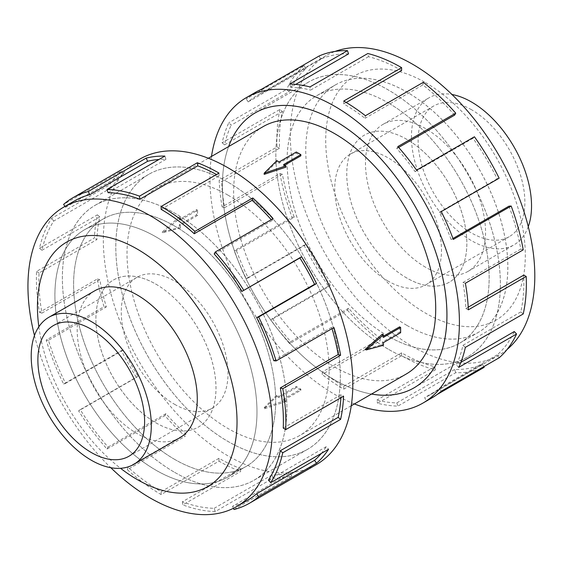 <?xml version="1.0" encoding="UTF-8"?>
<svg xmlns="http://www.w3.org/2000/svg" width="562" height="562" viewBox="0 0 562 562"><rect width="100%" height="100%" fill="white"/><g stroke="black" fill="none" stroke-linecap="round" stroke-linejoin="round"><path stroke-width="0.42" stroke-dasharray="2.81 2.11" d="M174.642 472.347A158.758 91.662 -120 0 0 254.017 480.208A158.758 91.662 -120 0 0 278.352 352.992A158.758 91.662 -120 0 0 174.642 213.096A158.758 91.662 -120 0 0 95.259 205.235A158.758 91.662 -120 0 0 70.924 332.444A158.758 91.662 -120 0 0 174.642 472.347A158.779 91.669 -120 0 0 254.031 480.222A158.779 91.669 -120 0 0 278.366 352.992A158.779 91.669 -120 0 0 174.642 213.082A158.779 91.669 -120 0 0 95.252 205.214A158.779 91.669 -120 0 0 70.917 332.444A158.779 91.669 -120 0 0 174.642 472.361M228.074 182.243A158.758 91.662 60 0 1 331.791 322.145A158.758 91.662 60 0 1 307.449 449.361A158.758 91.662 60 0 1 228.074 441.493A158.758 91.662 60 0 1 124.364 301.597A158.758 91.662 60 0 1 148.698 174.382A158.758 91.662 60 0 1 228.074 182.243A158.779 91.669 -120 0 0 148.684 174.368A158.779 91.669 -120 0 0 124.35 301.597A158.779 91.669 -120 0 0 228.074 441.514A158.779 91.669 -120 0 0 307.463 449.375A158.779 91.669 -120 0 0 331.798 322.145A158.779 91.669 -120 0 0 228.074 182.228M388.11 349.1A158.758 91.662 60 0 1 284.393 209.205A158.758 91.662 60 0 1 308.735 81.989A158.758 91.662 60 0 1 388.11 89.85A158.779 91.669 60 0 1 491.834 229.753A158.779 91.669 60 0 1 467.5 356.982A158.779 91.669 60 0 1 388.11 349.114A158.779 91.669 60 0 1 284.386 209.197A158.779 91.669 60 0 1 308.721 81.968A158.779 91.669 60 0 1 388.11 89.836A158.758 91.662 60 0 1 491.82 229.746A158.758 91.662 60 0 1 467.486 356.961A158.758 91.662 60 0 1 388.11 349.1M371.517 394.06A158.779 91.669 60 0 1 334.678 379.968A158.779 91.669 60 0 1 228.622 146.549A158.758 91.662 -120 0 0 334.678 379.947A158.758 91.662 -120 0 0 371.538 394.046M263.227 126.569A142.896 82.502 -120 0 0 241.323 241.077A142.896 82.502 -120 0 0 334.678 367A142.896 82.502 -120 0 0 406.122 374.081M264.161 174.361L276.841 161.919A142.896 82.502 60 0 1 279.11 163.142L296.322 153.201A142.896 82.502 60 0 1 298.591 154.48A142.896 82.502 60 0 1 300.86 155.822M284.674 165.158L283.641 165.762A142.896 82.502 60 0 1 285.91 167.153M228.074 195.197A142.896 82.502 60 0 1 321.429 321.12A142.896 82.502 60 0 1 299.525 435.627A142.896 82.502 60 0 1 228.074 428.546A142.896 82.502 60 0 1 134.718 302.623A142.896 82.502 60 0 1 156.622 188.115A142.896 82.502 60 0 1 228.074 195.197M264.161 407.717L285.91 400.277A142.896 82.502 60 0 1 283.641 399.055L300.86 389.115A142.896 82.502 60 0 1 298.591 387.836A142.896 82.502 60 0 1 296.322 386.494L279.11 396.435A142.896 82.502 60 0 1 276.841 395.037L264.161 407.717L264.161 408.883L276.841 396.322L276.841 395.037M399.61 326.866A142.896 82.502 60 0 1 399.61 332.1L382.392 342.04A142.896 82.502 60 0 1 382.315 344.611L365.202 349.374M382.315 334.144A142.896 82.502 60 0 1 382.392 336.807L383.432 336.202M425.511 267.217A84.918 49.027 60 0 1 370.042 192.387A84.918 49.027 60 0 1 383.059 124.343A84.918 49.027 60 0 1 425.511 128.543A84.918 49.027 60 0 1 480.988 203.374A84.918 49.027 60 0 1 467.97 271.418A84.918 49.027 60 0 1 425.511 267.217M528.273 226.669A84.918 49.027 60 0 1 513.956 244.87A84.918 49.027 60 0 1 471.497 240.669A84.918 49.027 60 0 1 416.021 165.839A84.918 49.027 60 0 1 429.038 97.795A84.918 49.027 60 0 1 451.96 94.493M388.11 281.098A75.47 43.576 60 0 1 338.802 214.593A75.47 43.576 60 0 1 350.372 154.114A75.47 43.576 60 0 1 388.11 157.852A75.47 43.576 60 0 1 437.419 224.357A75.47 43.576 60 0 1 425.848 284.836A75.47 43.576 60 0 1 388.11 281.098M471.497 109.709A75.47 43.576 -120 0 0 433.759 105.972A75.47 43.576 -120 0 0 422.188 166.45A75.47 43.576 -120 0 0 471.497 232.956A75.47 43.576 -120 0 0 509.235 236.693A75.47 43.576 -120 0 0 520.805 176.215A75.47 43.576 -120 0 0 471.497 109.709M94.781 290.779A84.918 49.027 -120 0 0 81.764 358.823A84.918 49.027 -120 0 0 137.233 433.653A84.918 49.027 -120 0 0 179.692 437.854M174.642 404.345A75.47 43.576 -120 0 0 212.373 408.082A75.47 43.576 -120 0 0 223.943 347.604A75.47 43.576 -120 0 0 174.642 281.098A75.47 43.576 -120 0 0 136.903 277.361A75.47 43.576 -120 0 0 125.333 337.839A75.47 43.576 -120 0 0 174.642 404.345M507.177 349.374A172.892 99.818 60 0 1 498.993 355.093A172.892 99.818 60 0 1 412.55 346.529A172.892 99.818 60 0 1 299.602 194.178A172.892 99.818 60 0 1 326.108 55.638A172.892 99.818 60 0 1 335.149 51.409M425.511 82.642A141.132 81.483 60 0 1 525.308 255.499A141.132 81.483 60 0 1 425.511 313.118A141.132 81.483 60 0 1 325.714 140.261A141.132 81.483 60 0 1 425.511 82.642M354.397 403.945A176.419 101.855 60 0 1 334.678 394.369A176.419 101.855 60 0 1 211.495 156.433M255.548 92.294A176.419 101.855 -120 0 0 246.226 98.961L304.077 65.564L306.03 68.487A172.892 99.818 -120 0 0 288.959 91.81L231.108 125.207L228.811 122.762A176.419 101.855 -120 0 0 222.138 142.811L279.988 109.414L282.426 111.459A172.892 99.818 -120 0 0 279.511 148.22L221.66 181.624L219.166 180.325A176.419 101.855 -120 0 0 222.138 206.914L279.988 173.518L282.426 174.283A172.892 99.818 -120 0 0 294.242 217.206L236.398 250.61L234.206 250.722A176.419 101.855 -120 0 0 246.226 278.583L304.077 245.187L306.03 244.512A172.892 99.818 -120 0 0 330.245 285.096L272.394 318.492L270.94 319.996A176.419 101.855 -120 0 0 289.634 343.614L347.485 310.21L348.566 308.243A172.892 99.818 -120 0 0 380.383 338.443L322.532 371.847L322.096 374.433A176.419 101.855 -120 0 0 343.761 389.129L401.612 355.725A176.419 101.855 -120 0 0 435.395 369.852L377.545 403.249A176.419 101.855 -120 0 0 397.882 406.108L455.733 372.711A176.419 101.855 -120 0 0 484.149 367.337M437.292 394.398L426.305 400.741A176.419 101.855 -120 0 0 431.967 397.861M346.227 102.488L343.761 103.914A172.892 99.818 60 0 1 364.991 118.315L365.419 115.73M454.651 115.119A172.892 99.818 -120 0 0 422.835 84.918L364.991 118.315M398.669 147.441L396.8 148.523A172.892 99.818 60 0 1 415.121 171.663L416.582 170.167M499.14 178.182L497.187 178.849A172.892 99.818 -120 0 0 472.972 138.266L415.121 171.663M497.187 178.849L439.336 212.246A172.892 99.818 60 0 1 451.124 239.553L453.316 239.44M452.958 238.492L451.124 239.553M523.229 249.844L520.798 249.078A172.892 99.818 -120 0 0 508.975 206.156M520.798 249.078L462.947 282.482A172.892 99.818 60 0 1 465.856 308.538L468.35 309.831M468.216 307.175L465.856 308.538M523.229 313.947L520.798 311.903A172.892 99.818 -120 0 0 523.707 275.141M520.798 311.903L462.947 345.307A172.892 99.818 60 0 1 456.414 364.956L458.711 367.4M460.84 362.399L456.414 364.956M499.14 357.804L497.187 354.882A172.892 99.818 -120 0 0 514.258 331.552M497.187 354.882L439.336 388.279A172.892 99.818 60 0 1 430.204 394.805A172.892 99.818 60 0 1 424.654 397.629L426.305 400.741M455.733 372.711L454.651 369.487A172.892 99.818 -120 0 0 482.498 364.225L424.654 397.629M454.651 369.487L396.8 402.891A172.892 99.818 60 0 1 376.87 400.088L377.545 403.249M401.612 355.725L401.612 352.845A172.892 99.818 -120 0 0 434.721 366.684L376.87 400.088M34.472 335.528A172.892 99.818 -120 0 0 110.791 467.703M38.841 326.768A141.132 81.483 -120 0 0 120.556 468.301M139.868 159.088A176.419 101.855 -120 0 0 112.822 300.452A176.419 101.855 -120 0 0 228.074 455.915A176.419 101.855 -120 0 0 316.28 464.655M247.582 500.243A172.892 99.818 60 0 1 232.506 506.334L290.357 472.93L291.811 476.112A176.419 101.855 60 0 1 273.118 478.143L215.267 511.546L214.185 508.322A172.892 99.818 60 0 1 182.369 501.789L240.22 468.392L240.655 471.476A176.419 101.855 60 0 1 218.99 461.163L161.139 494.56A176.419 101.855 60 0 1 127.356 469.67L185.207 436.274A176.419 101.855 60 0 1 164.863 415.648L107.012 449.045A176.419 101.855 60 0 1 78.596 410.864L136.447 377.46A176.419 101.855 60 0 1 121.462 350.618L63.611 384.015A176.419 101.855 60 0 1 46.189 340.101L104.04 306.704A176.419 101.855 60 0 1 97.374 278.949L39.523 312.353A176.419 101.855 60 0 1 36.551 271.404L94.402 238A176.419 101.855 60 0 1 97.374 214.846L39.523 248.242A176.419 101.855 60 0 1 51.585 218.372L109.435 184.975A176.419 101.855 60 0 1 121.462 170.996L63.611 204.392M161.139 209.352L218.99 175.948A172.892 99.818 -120 0 0 216.468 174.522M108.101 192.703L165.945 159.306A172.892 99.818 -120 0 0 158.983 159.482M64.953 206.409L65.557 207.315A172.892 99.818 60 0 1 74.697 200.789M65.557 207.315L123.408 173.918A172.892 99.818 -120 0 0 111.627 187.617L109.435 184.975M39.523 248.242L41.953 250.294A172.892 99.818 60 0 1 53.776 221.014L111.627 187.617M41.953 250.294L99.804 216.89A172.892 99.818 -120 0 0 96.889 239.588L94.402 238M39.523 312.353L41.953 313.111A172.892 99.818 60 0 1 39.038 272.984L96.889 239.588M41.953 313.111L99.804 279.714A172.892 99.818 -120 0 0 106.337 306.908L104.04 306.704M63.611 384.015L65.557 383.347A172.892 99.818 60 0 1 48.487 340.305L106.337 306.908M65.557 383.347L123.408 349.95A172.892 99.818 -120 0 0 138.097 376.252L136.447 377.46M107.012 449.045L108.101 447.078A172.892 99.818 60 0 1 80.247 409.656L138.097 376.252M108.101 447.078L165.945 413.674A172.892 99.818 -120 0 0 185.882 433.885L185.207 436.274M161.139 494.56L161.139 491.68A172.892 99.818 60 0 1 128.031 467.289L185.882 433.885M128.031 467.289L127.356 469.67M165.945 413.674L164.863 415.648M80.247 409.656L78.596 410.864M123.408 349.95L121.462 350.618M48.487 340.305L46.189 340.101M99.804 279.714L97.374 278.949M39.038 272.984L36.551 271.404M99.804 216.89L97.374 214.846M53.776 221.014L51.585 218.372M123.408 173.918L121.462 170.996M165.945 159.306L164.863 156.088M218.99 175.948L218.99 173.068M214.185 253.954L272.036 220.557A172.892 99.818 -120 0 0 271.242 219.665M272.036 220.557L273.118 218.583M273.792 360.72L331.643 327.323L333.94 327.527M332.037 328.63A172.892 99.818 -120 0 0 331.643 327.323M283.241 428.047L341.092 394.643L343.579 396.224M340.916 397.763A172.892 99.818 -120 0 0 341.092 394.643M268.503 480.011L326.353 446.614L328.545 449.256M321.323 453.422A172.892 99.818 -120 0 0 326.353 446.614M232.506 506.334L233.406 508.294M233.961 509.509L291.811 476.112M214.185 508.322L272.036 474.925A172.892 99.818 -120 0 0 290.357 472.93M272.036 474.925L273.118 478.143M182.369 501.789L182.805 504.88L240.655 471.476M161.139 491.68L218.99 458.283A172.892 99.818 -120 0 0 240.22 468.392M218.99 458.283L218.99 461.163M215.267 511.546A176.419 101.855 60 0 1 182.805 504.88M434.721 366.684L435.395 369.852M396.8 402.891L397.882 406.108M482.498 364.225L483.791 366.663M439.336 388.279L441.289 391.201M462.947 345.307L465.378 347.351M462.947 282.482L465.378 283.241M439.336 212.246L441.289 211.579M472.972 138.266L474.426 136.77M396.8 148.523L397.882 146.549M422.835 84.918L423.27 82.333M343.761 103.914L343.761 101.034M401.612 70.517A172.892 99.818 -120 0 0 368.496 56.678L367.822 53.509M368.496 56.678L310.645 90.075L309.971 86.913M295.682 84.405L290.716 87.272A172.892 99.818 60 0 1 310.645 90.075M290.716 87.272L289.634 84.047M348.566 53.875A172.892 99.818 -120 0 0 320.719 59.136L319.068 56.024M320.719 59.136L262.868 92.533L261.218 89.421M306.03 68.487L248.179 101.884A172.892 99.818 60 0 1 257.312 95.35A172.892 99.818 60 0 1 262.868 92.533M248.179 101.884L246.226 98.961M288.959 91.81L286.655 89.365L228.811 122.762M282.426 111.459L224.575 144.856A172.892 99.818 60 0 1 231.108 125.207M224.575 144.856L222.138 142.811M304.077 65.564A176.419 101.855 -120 0 0 286.655 89.365M279.511 148.22L277.017 146.928L219.166 180.325M282.426 174.283L224.575 207.68A172.892 99.818 60 0 1 221.66 181.624M224.575 207.68L222.138 206.914M279.988 109.414A176.419 101.855 -120 0 0 277.017 146.928M294.242 217.206L292.057 217.318L234.206 250.722M306.03 244.512L248.179 277.909A172.892 99.818 60 0 1 236.398 250.61M248.179 277.909L246.226 278.583M279.988 173.518A176.419 101.855 -120 0 0 292.057 217.318M330.245 285.096L328.791 286.592L270.94 319.996M348.566 308.243L290.716 341.64A172.892 99.818 60 0 1 272.394 318.492M290.716 341.64L289.634 343.614M304.077 245.187A176.419 101.855 -120 0 0 328.791 286.592M380.383 338.443L379.947 341.029L322.096 374.433M401.612 352.845L343.761 386.242A172.892 99.818 60 0 1 322.532 371.847M343.761 386.242L343.761 389.129M347.485 310.21A176.419 101.855 -120 0 0 379.947 341.029M283.641 165.762L283.641 164.561M276.841 396.322L279.11 397.636L296.322 387.696L300.86 390.309L283.641 400.249L285.91 401.556L285.91 400.277M283.641 400.249L283.641 399.055M296.322 153.201L296.322 152.007M285.91 401.556L264.161 408.883M279.11 163.142L279.11 161.947M276.841 161.919L276.841 160.634M279.11 397.636L279.11 396.435M296.322 387.696L296.322 386.494M300.86 390.309L300.86 389.115M180.43 228.053A142.896 82.502 60 0 1 180.353 225.39L197.571 215.45A142.896 82.502 60 0 1 197.571 210.216L180.353 220.156A142.896 82.502 60 0 1 180.43 217.585L163.113 232.696L180.43 228.053L179.32 227.413L179.32 224.793L196.538 214.853L196.538 209.619L179.32 219.559L179.32 216.939L162.102 232.113L179.32 227.413M197.571 210.216L196.538 209.619M180.353 220.156L179.32 219.559M180.43 217.585L179.32 216.939M383.432 337.404L382.392 336.807M197.571 215.45L196.538 214.853M163.113 232.696L162.102 232.113M180.353 225.39L179.32 224.793M383.432 345.251L382.315 344.611M383.432 342.637L382.392 342.04M400.643 332.697L399.61 332.1M406.797 278.021A84.918 49.027 60 0 1 351.327 203.191A84.918 49.027 60 0 1 364.338 135.147A84.918 49.027 60 0 1 406.797 139.348A84.918 49.027 60 0 1 462.273 214.178A84.918 49.027 60 0 1 449.256 282.222A84.918 49.027 60 0 1 406.797 278.021M406.811 139.341A84.918 49.027 -120 0 0 364.352 135.14A84.918 49.027 -120 0 0 351.334 203.184A84.918 49.027 -120 0 0 406.811 278.014A84.918 49.027 -120 0 0 449.27 282.215A84.918 49.027 -120 0 0 462.287 214.171A84.918 49.027 -120 0 0 406.811 139.341M406.811 325.356A142.896 82.502 60 0 1 313.455 199.433A142.896 82.502 60 0 1 335.366 84.925A142.896 82.502 60 0 1 406.811 91.999A142.896 82.502 60 0 1 500.166 217.923A142.896 82.502 60 0 1 478.262 332.43A142.896 82.502 60 0 1 406.811 325.356M388.11 336.153A142.896 82.502 60 0 1 294.755 210.23A142.896 82.502 60 0 1 316.659 95.723A142.896 82.502 60 0 1 388.11 102.797A142.881 82.495 -120 0 0 316.673 95.737A142.881 82.495 -120 0 0 294.769 210.23A142.881 82.495 -120 0 0 388.11 336.139A142.881 82.495 -120 0 0 459.547 343.213A142.881 82.495 -120 0 0 481.451 228.72A142.881 82.495 -120 0 0 388.11 102.811A142.896 82.502 60 0 1 481.465 228.72A142.896 82.502 60 0 1 459.561 343.227A142.896 82.502 60 0 1 388.11 336.153M406.797 325.349A142.881 82.495 60 0 1 313.455 199.44A142.881 82.495 60 0 1 335.359 84.946A142.881 82.495 60 0 1 406.797 92.02A142.881 82.495 60 0 1 500.138 217.93A142.881 82.495 60 0 1 478.241 332.423A142.881 82.495 60 0 1 406.797 325.349M155.948 422.842A84.918 49.027 -120 0 0 198.407 427.05A84.918 49.027 -120 0 0 211.424 359.006A84.918 49.027 -120 0 0 155.948 284.175A84.918 49.027 -120 0 0 113.496 279.967A84.918 49.027 -120 0 0 100.479 348.019A84.918 49.027 -120 0 0 155.948 422.842M155.941 284.182A84.918 49.027 60 0 1 211.41 359.013A84.918 49.027 60 0 1 198.393 427.057A84.918 49.027 60 0 1 155.941 422.856A84.918 49.027 60 0 1 100.465 348.026A84.918 49.027 60 0 1 113.482 279.981A84.918 49.027 60 0 1 155.941 284.182M155.941 470.197A142.896 82.502 -120 0 0 227.385 477.271A142.896 82.502 -120 0 0 249.289 362.764A142.896 82.502 -120 0 0 155.941 236.841A142.881 82.495 -120 0 0 84.511 229.774A142.881 82.495 -120 0 0 62.607 344.267A142.881 82.495 -120 0 0 155.948 470.169A142.881 82.495 -120 0 0 227.392 477.25A142.881 82.495 -120 0 0 249.289 362.757A142.881 82.495 -120 0 0 155.948 236.848A142.896 82.502 -120 0 0 84.49 229.767A142.896 82.502 -120 0 0 62.586 344.274A142.896 82.502 -120 0 0 155.941 470.197M174.642 459.4A142.896 82.502 -120 0 0 246.086 466.474A142.896 82.502 -120 0 0 267.99 351.967A142.896 82.502 -120 0 0 174.642 226.043A142.896 82.502 -120 0 0 103.19 218.969A142.896 82.502 -120 0 0 81.286 333.477A142.896 82.502 -120 0 0 174.642 459.4M174.642 226.057A142.881 82.495 60 0 1 267.983 351.967A142.881 82.495 60 0 1 246.079 466.46A142.881 82.495 60 0 1 174.642 459.379A142.881 82.495 60 0 1 81.3 333.477A142.881 82.495 60 0 1 103.197 218.983A142.881 82.495 60 0 1 174.642 226.057M254.017 480.208L307.449 449.361M308.735 81.989L256.518 112.133M351.25 405.757L299.525 435.627M383.059 124.343L429.038 97.795M350.372 154.114L433.759 105.972M212.373 408.082L128.986 456.225M255.288 112.822L308.721 81.968M498.993 355.093L430.204 394.805M307.463 449.375L254.031 480.222M148.684 174.368L95.252 205.214M326.108 55.638L257.312 95.35M414.061 387.829L467.5 356.982M136.903 277.361L53.516 325.503M425.848 284.836L509.235 236.693M467.97 271.418L513.956 244.87M208.354 158.252L156.622 188.115M467.486 356.961L415.276 387.106M95.259 205.235L148.698 174.382M316.659 95.723L335.366 84.925L316.673 95.737M459.547 343.213L478.241 332.423M459.561 343.227L478.262 332.43M227.392 477.25L246.079 466.46L227.385 477.271M84.49 229.767L103.19 218.969L84.511 229.774"/><path stroke-width="0.84" d="M371.538 394.046A158.758 91.662 -120 0 0 414.053 387.815A158.758 91.662 -120 0 0 438.388 260.599A158.758 91.662 -120 0 0 334.678 120.697A158.758 91.662 -120 0 0 255.296 112.836A158.758 91.662 -120 0 0 228.643 146.534A158.779 91.669 60 0 1 255.288 112.822A158.779 91.669 60 0 1 334.678 120.682A158.779 91.669 60 0 1 438.402 260.599A158.779 91.669 60 0 1 414.061 387.829A158.779 91.669 60 0 1 371.517 394.06M351.25 405.757L406.122 374.081A142.896 82.502 -120 0 0 428.026 259.574A142.896 82.502 -120 0 0 334.678 133.651A142.896 82.502 -120 0 0 263.227 126.569L208.354 158.252M300.86 154.62L283.641 164.561L285.91 165.874L264.161 173.194L276.841 160.634L279.11 161.947L296.322 152.007L300.86 154.62L300.86 155.822L284.674 165.158M285.91 165.874L285.91 167.153L264.161 174.361L264.161 173.194M365.202 349.374L382.315 334.144L383.432 334.783L366.213 349.957L365.202 349.374M383.432 336.202L399.61 326.866L400.643 327.463L383.432 337.404L383.432 334.783M451.96 94.493A84.918 49.027 60 0 1 471.497 101.996A84.918 49.027 60 0 1 528.273 226.669M133.714 464.402L179.692 437.854A84.918 49.027 -120 0 0 192.71 369.81A84.918 49.027 -120 0 0 137.233 294.98A84.918 49.027 -120 0 0 94.781 290.779L48.796 317.326A84.918 49.027 -120 0 0 35.778 385.37A84.918 49.027 -120 0 0 91.255 460.201A84.918 49.027 -120 0 0 133.714 464.402A84.918 49.027 -120 0 0 146.731 396.358A84.918 49.027 -120 0 0 91.255 321.527A84.918 49.027 -120 0 0 48.796 317.326M91.255 329.241A75.47 43.576 60 0 1 140.556 395.746A75.47 43.576 60 0 1 128.986 456.225A75.47 43.576 60 0 1 91.255 452.487A75.47 43.576 60 0 1 41.946 385.982A75.47 43.576 60 0 1 53.516 325.503A75.47 43.576 60 0 1 91.255 329.241M335.149 51.409A172.892 99.818 60 0 1 412.55 64.201A172.892 99.818 60 0 1 523.025 208.685A172.892 99.818 60 0 1 507.177 349.374M211.495 156.433A176.419 101.855 60 0 1 246.465 97.542A176.419 101.855 60 0 1 334.678 106.281A176.419 101.855 60 0 1 449.923 261.737A176.419 101.855 60 0 1 422.884 403.109A176.419 101.855 60 0 1 354.397 403.945M483.791 366.663L484.149 367.337L437.292 394.398M422.884 403.109L431.967 397.861A176.419 101.855 -120 0 0 441.289 391.201L499.14 357.804A176.419 101.855 -120 0 0 516.562 333.997L458.711 367.4A176.419 101.855 -120 0 0 465.378 347.351L523.229 313.947A176.419 101.855 -120 0 0 526.201 276.434L468.35 309.831A176.419 101.855 -120 0 0 465.378 283.241L523.229 249.844A176.419 101.855 -120 0 0 511.167 206.043L453.316 239.44A176.419 101.855 -120 0 0 441.289 211.579L499.14 178.182A176.419 101.855 -120 0 0 474.426 136.77L416.582 170.167A176.419 101.855 -120 0 0 397.882 146.549L455.733 113.152A176.419 101.855 -120 0 0 423.27 82.333L365.419 115.73A176.419 101.855 -120 0 0 343.761 101.034L401.612 67.637L401.612 70.517L346.227 102.488M455.733 113.152L454.651 115.119L398.669 147.441M511.167 206.043L508.975 206.156L452.958 238.492M526.201 276.434L523.707 275.141L468.216 307.175M516.562 333.997L514.258 331.552L460.84 362.399M110.791 467.703A172.892 99.818 -120 0 0 150.202 497.995A172.892 99.818 -120 0 0 236.644 506.559A172.892 99.818 -120 0 0 263.142 368.019A172.892 99.818 -120 0 0 150.202 215.668A172.892 99.818 -120 0 0 63.759 207.104A172.892 99.818 -120 0 0 34.472 335.528M120.556 468.301A141.132 81.483 -120 0 0 137.233 479.555A141.132 81.483 -120 0 0 237.031 421.936A141.132 81.483 -120 0 0 137.233 249.078A141.132 81.483 -120 0 0 38.841 326.768M256.722 317.685A172.892 99.818 60 0 1 273.792 360.72L276.09 360.93L333.94 327.527A176.419 101.855 60 0 1 340.607 355.275L282.756 388.679L280.326 387.913A172.892 99.818 60 0 1 283.241 428.047L285.735 429.628L343.579 396.224A176.419 101.855 60 0 1 340.607 419.385L282.756 452.782L280.326 450.738A172.892 99.818 60 0 1 268.503 480.011L270.694 482.653L328.545 449.256A176.419 101.855 60 0 1 316.518 463.236L258.675 496.632A176.419 101.855 60 0 1 249.352 503.299L316.28 464.655A176.419 101.855 -120 0 0 343.326 323.283A176.419 101.855 -120 0 0 228.074 167.827A176.419 101.855 -120 0 0 139.868 159.088L72.934 197.733A176.419 101.855 60 0 1 88.318 191.516L146.169 158.119A176.419 101.855 60 0 1 164.863 156.088L107.012 189.485A176.419 101.855 60 0 1 139.481 196.152L197.325 162.748A176.419 101.855 60 0 1 218.99 173.068L161.139 206.472L161.139 209.352A172.892 99.818 60 0 1 194.248 233.743L194.93 231.361L252.774 197.957A176.419 101.855 60 0 1 273.118 218.583L215.267 251.98L214.185 253.954A172.892 99.818 60 0 1 242.032 291.376L301.534 256.771A176.419 101.855 60 0 1 316.518 283.613L258.675 317.01L256.722 317.685L314.572 284.281A172.892 99.818 -120 0 0 299.883 257.972L301.534 256.771M64.953 206.409L63.611 204.392A176.419 101.855 60 0 1 72.934 197.733M216.468 174.522A172.892 99.818 -120 0 0 197.761 165.839L197.325 162.748M107.012 189.485L108.101 192.703A172.892 99.818 60 0 1 139.91 199.236L197.761 165.839M158.983 159.482A172.892 99.818 -120 0 0 147.623 161.294L146.169 158.119M63.759 207.104L74.697 200.789A172.892 99.818 60 0 1 89.779 194.698L147.623 161.294M89.779 194.698L88.318 191.516M139.91 199.236L139.481 196.152M194.248 233.743L252.099 200.346L252.774 197.957M271.242 219.665A172.892 99.818 -120 0 0 252.099 200.346M161.139 206.472A176.419 101.855 60 0 1 194.93 231.361M242.032 291.376L299.883 257.972M314.572 284.281L316.518 283.613M215.267 251.98A176.419 101.855 60 0 1 243.683 290.168M280.326 387.913L338.176 354.517A172.892 99.818 -120 0 0 332.037 328.63M338.176 354.517L340.607 355.275M258.675 317.01A176.419 101.855 60 0 1 276.09 360.93M280.326 450.738L338.176 417.341A172.892 99.818 -120 0 0 340.916 397.763M338.176 417.341L340.607 419.385M282.756 388.679A176.419 101.855 60 0 1 285.735 429.628M258.675 496.632L256.722 493.71L314.572 460.313A172.892 99.818 -120 0 0 321.323 453.422M314.572 460.313L316.518 463.236M282.756 452.782A176.419 101.855 60 0 1 270.694 482.653M233.406 508.294L233.961 509.509A176.419 101.855 60 0 0 249.352 503.299M256.722 493.71A172.892 99.818 60 0 1 247.582 500.243L236.644 506.559M401.612 67.637A176.419 101.855 -120 0 0 367.822 53.509L309.971 86.913A176.419 101.855 -120 0 0 289.634 84.047L347.485 50.65L348.566 53.875L295.682 84.405M347.485 50.65A176.419 101.855 -120 0 0 319.068 56.024L261.218 89.421A176.419 101.855 -120 0 0 255.548 92.294L246.465 97.542M366.213 349.957L383.432 345.251L383.432 342.637L400.643 332.697L400.643 327.463M256.518 112.133L255.296 112.836M415.276 387.106L414.053 387.815"/></g></svg>
